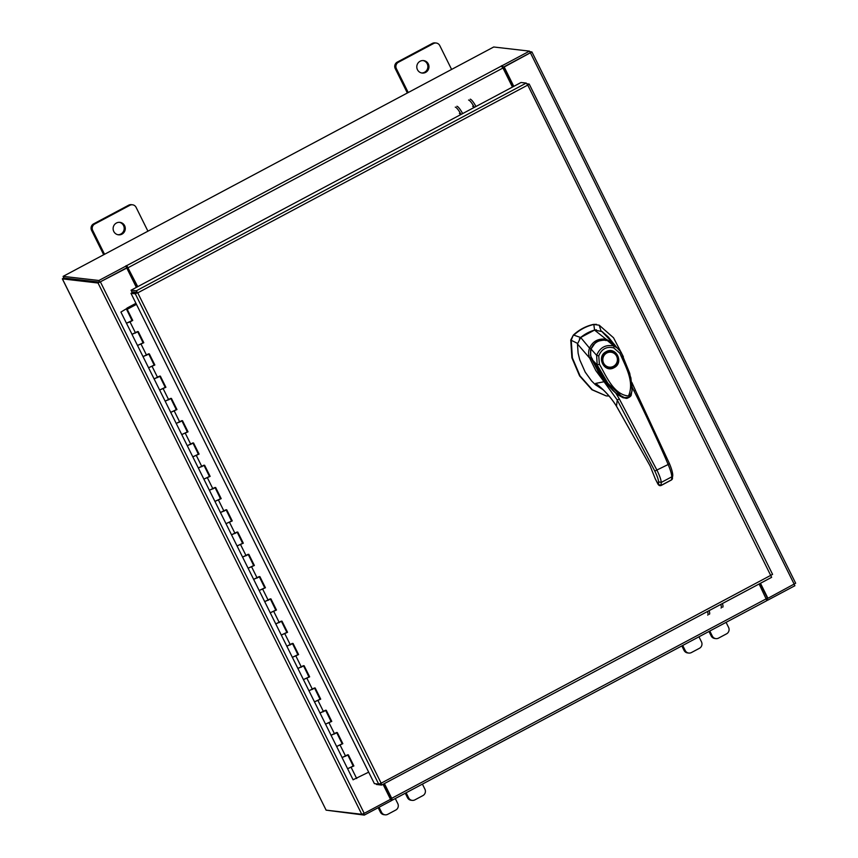 <?xml version="1.0" encoding="UTF-8"?>
<svg xmlns="http://www.w3.org/2000/svg" width="858" height="858" viewBox="0 0 858 858"><rect width="100%" height="100%" fill="white"/><g stroke="black" fill="none" stroke-linecap="round" stroke-linejoin="round"><path stroke-width="1.29" d="M135.886 283.805L134.878 284.352M136.047 284.137L135.038 284.674M120.914 312.065L127.821 307.893L120.914 312.065L126.437 323.198L130.019 321.889L132.733 320.452L127.198 309.309L136.465 304.375M353.153 766.087L347.597 768.704L353.882 765.958L348.348 754.815L342.063 757.571L347.683 754.783M337.012 732.7L342.439 743.639L336.636 746.481L342.825 743.682L337.291 732.539L331.006 735.295L336.626 732.507M331.038 721.535L325.482 724.152L331.767 721.406L326.233 710.263L319.948 713.019L325.568 710.231M314.897 688.148L320.324 699.088L314.425 701.887L320.71 699.131L315.176 687.987L308.891 690.744L314.511 687.955M308.923 676.994L303.367 679.611L309.652 676.855L304.118 665.722L297.833 668.468L303.453 665.679M297.865 654.708L292.31 657.335L298.595 654.579L293.061 643.446L286.776 646.192L292.396 643.403M281.724 621.321L287.151 632.26L281.252 635.059L287.537 632.303L282.003 621.171L275.718 623.916L281.338 621.128M275.75 610.156L270.195 612.784L276.48 610.027L270.946 598.895L264.661 601.64L270.281 598.852M259.609 576.769L265.036 587.709L259.137 590.508L265.422 587.751L259.888 576.619L253.603 579.365L259.223 576.576M253.636 565.615L248.08 568.232L254.365 565.476L248.831 554.343L242.546 557.089L248.166 554.3M242.578 543.339L237.023 545.956L243.307 543.2L237.773 532.067L231.488 534.813L237.108 532.024M226.437 509.942L231.864 520.881L225.965 523.68L232.25 520.924L226.716 509.791L220.431 512.537L226.051 509.749M220.463 498.788L214.908 501.404L221.192 498.648L215.658 487.516L209.373 490.261L214.993 487.473M204.322 465.39L209.749 476.329L203.85 479.129L210.135 476.372L204.601 465.24L198.316 467.985L203.936 465.197M198.348 454.236L192.793 456.853L199.077 454.096L193.543 442.964L187.258 445.71L192.878 442.921M187.291 431.96L181.735 434.577L188.02 431.821L182.486 420.688L176.201 423.434L181.821 420.645M171.15 398.562L176.576 409.502L170.774 412.355L176.963 409.545L171.428 398.412L165.144 401.169L170.763 398.369M160.092 376.287L165.519 387.226L159.609 390.025L165.905 387.28L160.371 376.136L154.086 378.893L159.706 376.094M149.035 354.011L154.461 364.95L148.552 367.75L154.848 365.004L149.313 353.861L143.029 356.617L148.648 353.818M143.05 342.857L137.494 345.474L143.79 342.728L138.256 331.585L131.971 334.341L137.591 331.542M132.003 320.592L126.437 323.198L131.993 334.223M128.239 308.505L127.906 307.84L136.036 303.507M126.995 308.097L135.939 303.314M127.906 307.84L128.142 308.558M368.683 772.157L353.142 779.74M131.971 334.341L342.085 757.464M136.368 304.172L127.198 309.309M353.131 766.108L348.069 754.976M331.016 721.557L325.954 710.424M308.901 677.005L303.839 665.872M297.844 654.729L292.782 643.597M275.729 610.177L270.667 599.045M253.614 565.626L248.552 554.493M242.557 543.35L237.494 532.217M220.442 498.798L215.379 487.666M198.327 454.247L193.264 443.114M187.269 431.971L182.207 420.838M143.039 342.878L137.977 331.735M131.982 320.602L126.812 309.266M126.534 309.266L131.96 320.356M137.752 331.853L143.018 342.632M148.809 354.129L154.075 364.907M159.867 376.405L165.133 387.183M170.924 398.68L176.19 409.459M181.982 420.956L187.248 431.735M193.039 443.232L198.305 454.011M204.097 465.508L209.363 476.287M215.154 487.784L220.42 498.562M226.212 510.06L231.478 520.838M237.269 532.335L242.535 543.114M248.327 554.611L253.593 565.39M259.384 576.887L264.65 587.666M270.442 599.163L275.708 609.941M281.499 621.439L286.776 632.217M292.557 643.715L297.833 654.493M303.614 665.99L308.891 676.769M314.671 688.266L319.948 699.045M325.729 710.542L331.006 721.321M336.786 732.818L342.063 743.596M347.844 755.094L353.121 765.872M417.46 69.713A6.274 6.081 96.6 0 0 427.874 70.367A6.274 6.081 96.6 0 0 423.605 60.586A6.274 6.081 96.6 0 0 417.46 69.713M421.589 72.962A6.274 6.081 96.6 0 0 423.026 60.543M451.598 69.423L439.768 45.571A4.773 4.622 96.6 0 0 433.537 43.544L398.402 62.259A4.773 4.622 96.6 0 0 396.385 68.683L408.215 92.535M433.537 43.544L432.389 43.404L397.254 62.119L398.402 62.259M396.385 68.683L395.227 68.554L407.357 92.986M395.227 68.554A4.773 4.622 -83.4 0 1 397.254 62.119M432.389 43.404A4.773 4.622 -83.4 0 1 435.038 42.9L436.186 43.029M709.813 631.016L712.322 636.078A4.773 4.622 96.6 0 0 718.543 638.116L726.565 633.837A4.773 4.622 96.6 0 0 728.592 627.413L726.082 622.35M682.7 645.463L685.21 650.514A4.773 4.622 96.6 0 0 691.43 652.552L699.452 648.283A4.773 4.622 96.6 0 0 701.479 641.848L698.97 636.797M681.842 645.924L684.051 650.385L685.21 650.514M688.781 653.067L687.633 652.927A4.773 4.622 -83.4 0 1 684.051 650.385M715.894 638.62L714.746 638.481A4.773 4.622 -83.4 0 1 711.175 635.939L712.322 636.078M708.955 631.477L711.175 635.939M113.782 231.478A6.274 6.081 96.6 0 0 124.195 232.132A6.274 6.081 96.6 0 0 119.927 222.351A6.274 6.081 96.6 0 0 113.782 231.478M117.911 234.727A6.274 6.081 96.6 0 0 119.348 222.308M147.93 231.188L136.09 207.336A4.773 4.622 96.6 0 0 129.869 205.298L94.723 224.024A4.773 4.622 96.6 0 0 92.707 230.448L104.547 254.29M129.869 205.298L128.711 205.169L93.576 223.884L94.723 224.024M92.707 230.448L91.559 230.319L103.689 254.751M91.559 230.319A4.773 4.622 -83.4 0 1 93.576 223.884M128.711 205.169A4.773 4.622 -83.4 0 1 131.36 204.665L132.518 204.794M406.134 792.781L408.644 797.843A4.773 4.622 96.6 0 0 414.864 799.881L422.897 795.602A4.773 4.622 96.6 0 0 424.914 789.178L422.404 784.115M379.032 807.249L381.531 812.279A4.773 4.622 96.6 0 0 387.752 814.317L395.774 810.049A4.773 4.622 96.6 0 0 397.801 803.614L395.291 798.562M378.174 807.71L380.384 812.151L381.531 812.279M385.103 814.821L383.955 814.692A4.773 4.622 -83.4 0 1 380.384 812.151M412.215 800.385L411.068 800.246A4.773 4.622 -83.4 0 1 407.496 797.704L408.644 797.843M405.276 793.242L407.496 797.704M587.247 333.065A39.532 38.331 96.6 0 0 580.662 337.505L573.83 335.135A44.477 43.115 -83.4 0 1 583.15 328.453A44.477 43.115 -83.4 0 1 593.822 324.485L594.573 330.094A39.532 38.331 96.6 0 0 587.247 333.065M606.209 395.903L591.891 389.725L579.579 375.879L571.889 357.797L570.763 340.036L573.348 335.081L571.246 340.09L572.372 357.85L580.062 375.933L592.374 389.779L606.209 395.903L609.008 396.01M623.358 356.724L613.534 337.784L599.216 325.193L593.339 324.431A44.477 43.115 96.6 0 0 573.348 335.081M600.997 331.006L599.216 325.193M570.763 340.036L577.638 343.447M596.46 324.345L593.339 324.431M596.331 329.783L594.573 330.094M580.662 337.505L579.397 338.803M591.591 358.987L611.261 388.889M609.008 367.621A8.012 7.776 -83.4 0 1 608.955 367.61A8.012 7.776 -83.4 0 1 606.338 352.531M614.081 367.664C604.268 373.445 595.892 356.585 606.145 351.683C615.958 345.903 624.334 362.762 614.081 367.664M616.923 355.973A8.012 7.776 -83.4 0 1 609.073 367.621A8.012 7.776 -83.4 0 1 606.467 352.552A8.012 7.776 -83.4 0 1 616.923 355.973M609.073 367.621L608.955 367.61C601.029 363.942 600.16 358.912 606.37 352.531A8.012 7.776 -83.4 0 1 610.853 351.694M616.612 356.209A7.518 7.293 -83.4 0 1 613.427 366.345A7.518 7.293 -83.4 0 1 603.614 363.138A7.518 7.293 -83.4 0 1 606.799 353.003A7.518 7.293 -83.4 0 1 616.612 356.209M622.887 397.662L615.4 392.771L605.769 382.378L597.833 370.774L591.698 359.127L592.481 359.009M621.16 352.359L630.898 377.852L632.089 391.001L629.257 397.297L623.069 397.726L607.968 383.387L597.189 365.004L591.698 359.116C590.862 360.253 590.004 348.005 591.098 349.099L591.741 349.764M599.388 364.178L598.755 355.92L596.621 355.341C600.042 347.34 605.845 344.251 614.028 346.074L618.543 348.82L621.106 352.263L619.894 353.26C625.375 366.173 634.813 381.831 628.474 395.988C613.567 394.583 606.327 376.126 599.388 364.178L597.189 365.004L596.621 355.341L591.098 349.099C594.122 342.117 599.506 339.242 607.26 340.497L607.239 340.487C608.762 340.605 610.993 341.902 613.953 344.326L613.985 344.358M598.755 355.92C601.619 348.895 606.627 346.224 613.77 347.919L614.028 346.074L607.26 340.497L613.953 344.326L621.106 352.263M613.202 343.125L608.343 337.033L602.123 331.574L594.54 330.094L580.684 337.484L577.466 343.983L578.11 353.142L579.729 359.781L585.22 372.147L591.548 380.898L595.484 384.802L603.11 389.779M590.915 357.357L589.66 358.118L577.466 343.983M600.782 387.644L595.688 383.397L604.064 381.746L595.806 370.57L589.66 358.118C588.352 354.654 588.32 351.319 589.543 348.123L580.684 337.484M597.254 341.613L593.382 344.659L591.162 348.466L589.553 348.123C592.781 341.194 598.316 338.245 606.145 339.285L594.54 330.094M609.802 339.768L601.522 331.167M605.93 340.605L606.145 339.285L613.02 342.943L614.628 344.766M613.878 345.12L614.66 344.809L613.878 345.12L614.66 344.809L615.486 345.86L614.682 344.819L608.536 338.449M604.815 381.027L604.064 381.746L617.245 400.021L616.484 406.177C610.875 397.2 603.946 389.607 595.688 383.397L601.726 388.406M632.282 387.408L634.03 391.034L635.403 390.358L631.81 382.454M655.48 479.354L658.579 484.631L658.633 481.853C658.354 479.365 657.078 475.761 654.793 471.063L617.245 400.021L619.294 398.884L615.797 393.125L612.183 389.864M616.57 406.306L650.139 465.969L655.276 478.839L650.139 465.969M660.971 485.446L661.303 482.411C661.014 479.643 659.609 475.643 657.078 470.409L619.294 398.884M654.793 471.063L668.135 464.521C662.623 450.879 641.151 404.644 634.03 391.034M626.083 398.412L616.033 393.329M668.135 464.521C670.42 469.884 671.642 473.981 671.803 476.823L671.589 479.804L672.157 479.343L672.779 475.246C672.608 472.308 671.471 468.371 669.358 463.438L668.135 464.521M459.384 113.363L460.628 114.661M461.046 114.446A9.417 1.92 -118 0 0 455.276 107.121M456.896 106.263A9.417 1.92 62 0 1 462.666 113.578M470.205 99.174A9.417 1.92 62 0 1 475.976 106.489M473.938 107.582L472.683 106.274M474.356 107.357A9.417 1.92 -118 0 0 468.586 100.032M137.28 292.803L135.317 293.833L137.087 292.492L131.885 291.892L131.06 290.219L521.031 82.497L526.233 83.087L527.756 85.092L529.139 84.041L527.627 84.845M526.233 83.087L136.261 290.819L137.741 292.857L527.756 85.092L771.642 577.327L381.606 785.07L381.145 783.193L772.586 574.367L529.204 84.073L526.973 83.794M131.06 290.219L136.261 290.819L137.087 292.492M137.741 292.857L381.145 783.193L378.7 784.115L374.367 783.622L130.984 293.329L135.317 293.833L378.7 784.115M136.937 292.964L132.604 292.471L130.984 293.329M376.083 783.815L376.405 784.469L381.606 785.07L380.727 783.397M760.478 583.279L767.921 598.283L795.666 583.236L531.928 51.952L529.772 51.673M531.928 51.952L504.193 66.999L513.792 86.347M760.134 583.461L767.47 598.23L766.923 598.519L767.749 600.182L794.883 585.735L794.165 584.309M530.255 52.788L503.732 66.945L513.459 86.529M136.379 287.387L126.78 268.05L98.037 283.011L62.334 278.861L326.083 810.07M326.072 810.145L361.765 814.285L364.21 813.341L390.508 799.324L383.065 784.319M126.78 268.05L100.021 282.003M99.657 282.143L64.028 278.035M63.835 277.788L62.334 278.861M391.323 800.428L392.224 800.192L391.72 798.315L384.416 783.601M390.304 798.905L391.269 798.262L384.073 783.783M759.115 583.998L766.923 600.6L392.267 800.149M390.326 798.948L391.43 800.653L364.296 815.1L328.228 810.424M363.577 813.652L364.296 815.1M766.923 598.519L766.355 598.562M766.998 600.321L767.749 600.182M502.595 67.299L503.196 67.246L502.37 65.573L501.233 65.969L502.981 68.018L512.441 87.066M137.741 286.669L126.77 265.594L125.718 265.991L126.866 267.707L99.743 282.153L98.917 280.491L126.04 266.034M137.398 286.851L126.544 265.572M502.37 65.573L529.493 51.126L493.704 46.997L63.117 276.362L98.917 280.491M503.196 67.246L530.319 52.788L529.493 51.126M126.759 267.492L127.37 267.235M63.117 276.362L63.953 278.024L99.743 282.153M722.415 603.549A9.417 1.92 62 0 1 722.683 607.196M721.063 608.054A9.417 1.92 -118 0 0 720.795 604.418M707.764 615.143A9.417 1.92 -118 0 0 707.485 611.497M709.105 610.639A9.417 1.92 62 0 1 709.384 614.274M351.169 767.406L356.703 778.538M340.111 745.13L345.645 756.263M329.054 722.854L334.588 733.987M317.996 700.578L323.53 711.711M306.939 678.303L312.473 689.435M295.881 656.027L301.415 667.159M284.824 633.751L290.358 644.884M273.766 611.475L279.29 622.608M262.709 589.199L268.232 600.332M251.651 566.923L257.175 578.056M240.594 544.648L246.117 555.78M229.536 522.372L235.06 533.504M218.479 500.096L224.002 511.229M207.422 477.82L212.945 488.963M196.364 455.544L201.887 466.688M185.307 433.269L190.83 444.412M174.249 410.993L179.772 422.136M163.192 388.717L168.715 399.86M152.134 366.441L157.657 377.584M141.077 344.165L146.6 355.309M130.019 321.889L135.543 333.033M613.77 347.919L619.894 353.26M655.533 479.461L655.276 478.839M669.358 463.438L635.403 390.358M650.053 465.808L616.494 406.263C611.636 398.477 605.759 391.731 598.873 386.003L598.916 386.036M658.633 481.853L661.303 482.411L671.803 476.823L672.533 474.442M658.579 484.631L661.25 485.317L671.589 479.804M381.713 785.016L771.578 577.337M530.501 52.992L794.229 584.277M364.21 813.341L100.483 282.057M513.416 86.551L503.7 66.967M361.765 814.285L98.037 283.011M326.137 810.177L62.409 278.893M503.356 67.149L513.073 86.733M391.72 798.315L766.43 598.712M766.612 598.487L767.438 600.15M391.098 798.519L391.924 800.182M502.981 68.018L128.282 267.61M126.77 265.594L501.48 66.002M502.885 67.203L502.059 65.54M342.063 757.571L353.121 779.847M610.907 351.694L606.37 352.531M621.16 352.295L629.74 373.327L632.303 388.116L631.274 394.723C631.349 395.881 629.911 397.093 626.973 398.359L623.058 397.726L618.157 394.98C609.802 388.106 602.96 379.944 597.618 370.506L590.529 355.502L590.894 349.195L595.12 343.028C594.712 340.958 608.086 339.232 607.26 340.454M635.435 390.336L631.788 382.314M655.04 478.335L657.764 483.751C658.654 485.446 659.781 486.014 661.164 485.467L671.503 479.954L672.533 478.592M392.224 800.192L766.923 600.6"/></g></svg>
